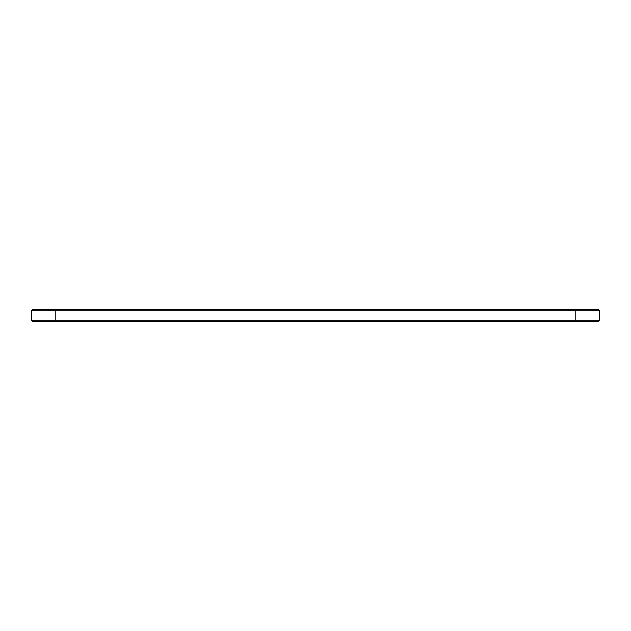 <?xml version="1.0" encoding="UTF-8"?>
<svg xmlns="http://www.w3.org/2000/svg" width="631" height="631" viewBox="0 0 631 631"><rect width="100%" height="100%" fill="white"/><g stroke="black" fill="none" stroke-linecap="round" stroke-linejoin="round"><path stroke-width="0.95" d="M599.45 310.72L31.55 310.72L32.686 309.584L598.314 309.584L599.45 310.72L599.45 320.28L31.55 320.28L31.55 310.72M599.45 320.28L598.314 321.416L32.686 321.416L31.55 320.28M575.787 321.416L575.787 309.584M55.212 321.416L55.212 309.584"/></g></svg>
